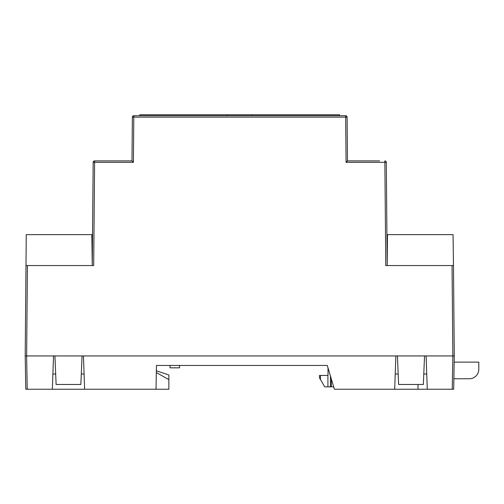 <?xml version="1.0" encoding="UTF-8"?>
<svg xmlns="http://www.w3.org/2000/svg" width="504" height="504" viewBox="0 0 504 504"><rect width="100%" height="100%" fill="white"/><g stroke="black" fill="none" stroke-linecap="round" stroke-linejoin="round"><path stroke-width="0.76" d="M25.78 389.233L25.2 355.937L26.624 355.937L27.21 389.233L25.78 389.233L156.026 389.233L156.442 365.45L327.272 365.45L334.404 389.233L453.688 389.233L453.871 378.769L469.287 378.769A9.513 9.513 0 0 0 478.8 369.256L478.8 362.124L454.161 362.124L454.268 355.937L426.107 355.937L426.743 374.012L423.782 374.012M398.179 374.012L395.224 374.012L395.854 355.937L83.45 355.937L84.615 389.233M52.359 389.233L53.525 355.937L25.2 355.937L26.63 355.937L27.418 265.558M52.895 374.012L55.686 374.012M81.289 374.012L84.08 374.012M156.347 370.786L168.865 374.963L168.865 379.651L156.316 372.513M156.026 389.233L168.865 389.233L168.865 379.651M170.024 365.45L170.024 367.832L179.537 367.832L179.537 365.45M394.689 389.233L395.224 374.012M418.011 389.233L418.011 384.476M426.743 374.012L427.272 389.233M379.588 160.908L347.476 160.908L347.092 117.13L345.668 117.13L345.668 115.718A1.43 1.43 0 0 1 347.092 117.13L347.476 160.908L346.065 162.319L384.867 162.319L384.867 160.908A1.43 1.43 0 0 1 386.297 162.319L384.867 162.319L385.768 265.558L453.48 265.558L454.268 355.937L452.844 355.937L454.268 355.937L453.688 389.233M156.353 370.207L156.442 365.45L177.421 365.45M203.95 365.45L327.272 365.45M339.627 115.718L339.627 114.767L252.378 114.767L252.328 115.718M227.14 115.718L227.09 114.767L139.841 114.767L139.841 115.718M252.378 114.767L227.09 114.767M327.531 366.32L327.701 366.881M328.01 367.907L328.01 375.442L319.448 375.442L319.448 377.817L324.746 386.858L333.692 386.858M331.336 379.008L331.336 386.858M94.601 160.908L131.991 160.908L133.409 162.319L94.601 162.319L93.7 265.558L25.988 265.558L26.258 234.637L91.841 234.637L92.27 265.558L93.171 162.319A1.43 1.43 0 0 1 94.601 160.908L94.601 162.319L93.171 162.319M452.05 265.558L452.844 355.937L424.538 355.937L423.347 384.476L398.614 384.476L397.423 355.937L82.045 355.937L80.854 384.476L56.12 384.476L54.93 355.937L25.2 355.937L25.988 265.558M132.376 117.13A1.43 1.43 0 0 1 133.799 115.718L133.799 117.13L132.376 117.13L131.991 160.908L132.376 117.13M133.799 115.718L345.668 115.718M386.297 162.319L387.198 265.507L386.297 162.319M387.198 265.558L387.463 234.637L453.046 234.637L453.48 265.558M347.476 160.908L371.498 160.908M452.844 355.937L452.258 389.233M330.435 376.003L330.435 386.858M327.915 386.858L327.915 375.442M320.487 379.6L320.487 375.442M424.538 355.937L397.423 355.937M82.045 355.937L54.93 355.937M133.409 162.319L133.799 117.13L345.668 117.13L346.065 162.319"/></g></svg>
